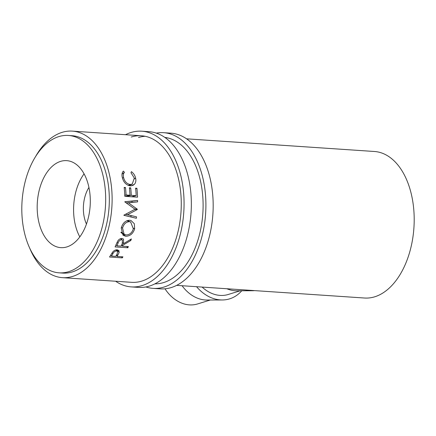 <?xml version="1.0" encoding="UTF-8"?>
<svg xmlns="http://www.w3.org/2000/svg" width="436" height="436" viewBox="0 0 436 436"><rect width="100%" height="100%" fill="white"/><g stroke="black" fill="none" stroke-linecap="round" stroke-linejoin="round"><path stroke-width="0.65" d="M115.627 281.247A78.022 47.355 -86.1 0 0 131.285 286.899L138.566 287.389A78.022 47.355 -86.1 0 0 149.434 286.081A78.022 47.355 -86.1 0 0 191.35 203.808A78.022 47.355 -86.1 0 0 149.058 131.694L141.782 131.203A78.022 47.355 -86.1 0 0 130.914 132.517A78.022 47.355 -86.1 0 0 125.508 134.708M131.285 286.899A78.022 47.355 -86.1 0 0 142.152 285.591A78.022 47.355 -86.1 0 0 184.068 203.318A78.022 47.355 -86.1 0 0 141.782 131.203M29.583 247.839A73.433 44.565 -86.1 0 0 62.446 277.661L131.596 282.321A73.433 44.565 -86.1 0 0 141.825 281.089A73.433 44.565 -86.1 0 0 181.272 203.656A73.433 44.565 -86.1 0 0 141.471 135.787A73.433 44.565 -86.1 0 0 131.241 137.018M145.095 136.277A73.433 44.565 -86.1 0 0 138.523 137.509M145.907 286.953A78.022 47.355 -86.1 0 0 153.123 288.37L160.399 288.861A78.022 47.355 -86.1 0 0 171.272 287.553A78.022 47.355 -86.1 0 0 213.182 205.28A78.022 47.355 -86.1 0 0 170.896 133.171L163.62 132.68A78.022 47.355 -86.1 0 0 156.273 133.116M153.123 288.37A78.022 47.355 -86.1 0 0 163.99 287.062A78.022 47.355 -86.1 0 0 205.906 204.789A78.022 47.355 -86.1 0 0 163.62 132.68M154.911 283.852A73.433 44.565 -86.1 0 0 163.658 282.561A73.433 44.565 -86.1 0 0 203.105 206.342A73.433 44.565 -86.1 0 0 164.781 137.394M166.934 137.749A73.433 44.565 -86.1 0 0 165.473 137.885M88.928 187.469A27.539 16.715 -86.1 0 0 86.464 224.055M182.09 285.727A36.717 28.422 72.8 0 0 205.258 299.979A36.717 28.422 72.8 0 0 206.942 300.033L222.3 299.968A41.306 31.97 -107.2 0 1 220.403 299.908A41.306 31.97 -107.2 0 1 196.56 286.703M164.999 288.806A36.717 28.422 72.8 0 0 189.415 304.878A36.717 28.422 72.8 0 0 197.606 303.941L210.299 300.023M241.729 290.779A41.306 31.97 -107.2 0 1 222.3 299.968M226.845 288.741A36.717 28.422 72.8 0 0 235.146 290.752A36.717 28.422 72.8 0 0 236.83 290.801L252.188 290.736A41.306 31.97 -107.2 0 1 250.291 290.676A41.306 31.97 -107.2 0 1 245.942 290.027M240.187 290.79L228.268 294.469A36.717 28.422 -107.2 0 1 220.076 295.406A36.717 28.422 -107.2 0 1 202.13 287.073M254.591 290.61A41.306 31.97 -107.2 0 1 252.188 290.736M66.882 246.918A43.6 26.46 93.9 0 1 60.811 247.648A43.6 26.46 93.9 0 1 37.18 207.351A43.6 26.46 93.9 0 1 60.604 161.375A43.6 26.46 93.9 0 1 66.675 160.644A43.6 26.46 93.9 0 1 90.306 200.942A43.6 26.46 93.9 0 1 66.882 246.918M79.815 236.89A43.6 26.46 93.9 0 1 84.066 173.855M59.111 272.832L62.751 273.083A68.844 41.78 -86.1 0 0 72.343 271.922A68.844 41.78 -86.1 0 0 109.327 199.334A68.844 41.78 -86.1 0 0 72.011 135.705L68.376 135.46A68.844 41.78 -86.1 0 0 58.784 136.615A68.844 41.78 -86.1 0 0 21.8 209.209A68.844 41.78 -86.1 0 0 59.111 272.832A68.844 41.78 -86.1 0 0 68.703 271.677A68.844 41.78 -86.1 0 0 105.686 199.089A68.844 41.78 -86.1 0 0 68.376 135.46M117.562 255.61A73.433 44.565 -86.1 0 1 117.05 256.45L122.925 256.842A73.433 44.565 -86.1 0 1 122.271 257.872L109.534 257.017A73.433 44.565 -86.1 0 0 110.951 254.738L112.717 251.997C114.036 250.477 115.535 249.746 117.208 249.806L118.935 250.564L119.126 252.531L117.562 255.61L116.886 254.51M125.475 187.513A73.433 44.565 -86.1 0 1 126.053 194.979L129.972 195.241A73.433 44.565 -86.1 0 0 129.399 187.78L130.702 187.867A73.433 44.565 -86.1 0 1 131.28 195.328L136.174 195.66A73.433 44.565 -86.1 0 0 135.601 188.194L136.909 188.287A73.433 44.565 -86.1 0 1 137.536 197.176L124.8 196.314A73.433 44.565 -86.1 0 0 124.173 187.425L125.475 187.513L124.233 188.02M137.296 209.536A73.433 44.565 -86.1 0 0 137.318 209.215L128.407 202.805L137.596 201.89A73.433 44.565 -86.1 0 0 137.596 200.451L124.849 201.715A73.433 44.565 -86.1 0 1 124.849 201.923L135.018 209.236L123.928 215.122A73.433 44.565 -86.1 0 1 123.9 215.324L136.354 218.278A73.433 44.565 -86.1 0 0 136.555 216.845L127.557 214.708L137.296 209.536L134.811 209.345M122.908 245.201A73.433 44.565 -86.1 0 1 122.478 246.182L128.358 246.574A73.433 44.565 -86.1 0 1 127.819 247.768L115.077 246.912A73.433 44.565 -86.1 0 0 116.265 244.231L117.704 241.119C118.837 239.337 120.26 238.454 121.982 238.481L123.497 239.053L123.546 243.686L131.378 238.928A73.433 44.565 -86.1 0 1 130.811 240.509L122.908 245.201L122.004 244.204M121.235 228.072C122.669 223.085 125.454 220.485 129.601 220.273L131.067 220.562L134.31 223.712L134.653 228.851C133.045 233.652 130.097 236.132 125.808 236.274L123.056 235.298L121.235 228.072M123.366 171.108L124.434 172.28C123.383 173.533 123.094 175.25 123.562 177.436C124.56 181.469 126.751 183.818 130.13 184.488L132.228 184.112L134.326 178.068L130.969 172.721L131.421 171.653C133.656 173.337 135.056 175.501 135.629 178.15C136.168 180.602 135.798 182.624 134.506 184.221L132.925 185.414L130.228 185.861C126.108 185.066 123.443 182.199 122.244 177.261C121.655 174.596 122.031 172.547 123.366 171.108M176.673 285.362L364.523 298.022A73.433 44.565 -86.1 0 0 374.753 296.791A73.433 44.565 -86.1 0 0 414.2 219.357A73.433 44.565 -86.1 0 0 374.399 151.488L186.554 138.822M62.446 277.661A73.433 44.565 -86.1 0 0 72.67 276.424A73.433 44.565 -86.1 0 0 112.123 198.996A73.433 44.565 -86.1 0 0 72.322 131.122A73.433 44.565 -86.1 0 0 62.092 132.359A73.433 44.565 -86.1 0 0 35.757 156.262M119.126 252.531L117.246 249.806M117.05 256.45L116.385 255.333M122.271 257.872L121.639 256.755M110.826 254.946L111.496 256.074L115.742 256.357L117.017 254.297L117.666 251.452L116.63 250.945L115.878 249.915M111.496 256.074A73.433 44.565 -86.1 0 0 112.799 253.916L112.112 252.853M116.63 250.945C114.826 251.191 113.551 252.182 112.799 253.916M126.053 194.979L124.761 195.279M129.972 195.241L125.219 196.347M130.702 187.867L129.459 188.368M131.28 195.328L126.527 196.434M136.174 195.66L131.427 196.761M136.909 188.287L135.667 188.788M125.535 214.283L127.557 214.708M134.746 209.035L137.318 209.215M126.276 202.936L128.407 202.805M126.195 202.876L137.596 201.89M132.004 202.402A64.256 38.995 -86.1 0 0 132.004 201.154L137.596 200.451M124.849 201.721L132.004 201.154M123.911 215.248L136.354 218.278M130.914 216.757A64.256 38.995 -86.1 0 0 131.083 215.558M123.546 243.686L122.592 242.699M130.811 240.509L130.01 239.784M122.478 246.182L121.59 245.163M127.819 247.768L126.723 246.465M116.031 244.781L116.924 245.806L121.175 246.095L122.254 243.615L122.418 240.116L120.38 238.726M116.924 245.806A73.433 44.565 -86.1 0 0 118.014 243.266L117.099 242.318M121.524 239.762C119.747 240.078 118.576 241.25 118.014 243.266M128.184 220.338L128.871 221.286M134.653 228.851L133.465 228.197M121.633 232.464L121.192 232.464M125.808 236.274L120.897 232.453M126.217 234.96C129.677 234.808 132.054 232.759 133.334 228.818L130.637 221.951L129.356 221.684C125.999 221.908 123.731 224.044 122.554 228.093L124.118 234.257L126.217 234.96M126.816 220.736L129.356 221.684M121.399 227.456L122.554 228.093M124.434 172.28L122.015 174.231M123.562 177.436L122.456 178.161M130.13 184.488L128.239 185.404M135.629 178.15L134.462 178.918M130.222 185.115L129.906 185.829M134.506 184.221L131.225 185.856M141.471 135.787L72.322 131.122M117.666 251.452L116.494 249.817M125.503 214.299L134.522 216.365M122.418 240.116L120.761 238.601M127.11 220.621L130.637 221.951M121.099 232.083L124.118 234.257M129.083 185.681L132.228 184.112"/></g></svg>
